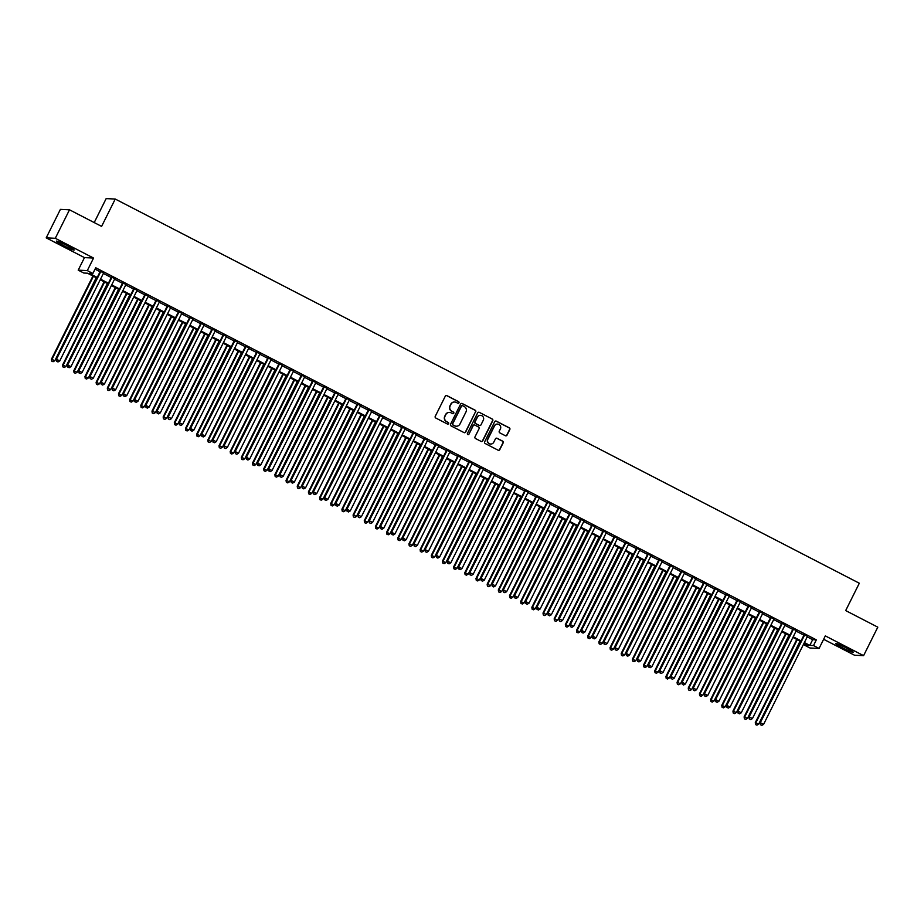 <?xml version="1.0" encoding="UTF-8"?>
<svg xmlns="http://www.w3.org/2000/svg" width="924" height="924" viewBox="0 0 924 924"><rect width="100%" height="100%" fill="white"/><g stroke="black" fill="none" stroke-linecap="round" stroke-linejoin="round"><path stroke-width="1.39" d="M458.962 402.841A0.878 0.866 92.7 0 0 458.593 401.663L446.939 395.645A1.259 1.236 92.7 0 0 445.287 396.2L435.25 416.331A1.259 1.236 92.7 0 0 435.782 418.018L447.435 424.035A0.878 0.866 92.7 0 0 448.59 423.642A0.878 0.866 92.7 0 0 448.221 422.464L446.708 421.691A4.008 3.939 92.7 0 1 444.987 416.297L445.818 414.622A4.008 3.939 92.7 0 1 451.12 412.855L452.621 413.629A0.878 0.866 92.7 0 0 453.776 413.236A0.878 0.866 92.7 0 0 453.407 412.058L451.894 411.284A4.008 3.939 92.7 0 1 450.173 405.89L451.004 404.215A4.008 3.939 92.7 0 1 456.306 402.448L457.807 403.222A0.878 0.866 92.7 0 0 458.962 402.841M458.038 403.303A0.878 0.866 92.7 0 0 458.35 401.651L446.696 395.634A1.259 1.236 92.7 0 0 446.315 395.507M447.666 424.104A0.878 0.866 92.7 0 0 447.978 422.453L446.708 421.691M452.852 413.709A0.878 0.866 92.7 0 0 453.164 412.046L451.894 411.284M846.442 648.024A9.968 0.785 -153.5 0 0 835.619 643.497A9.968 0.785 -153.5 0 0 842.619 647.851A9.968 0.785 -153.5 0 0 853.441 652.379A9.968 0.785 -153.5 0 0 846.442 648.024M67.186 245.668A9.968 0.785 -153.5 0 0 56.352 241.129A9.968 0.785 -153.5 0 0 63.352 245.484A9.968 0.785 -153.5 0 0 74.186 250.023A9.968 0.785 -153.5 0 0 67.186 245.668M505.347 435.724A1.259 1.236 92.7 0 0 507.01 435.169L509.817 429.521A1.259 1.236 92.7 0 0 509.286 427.835L496.338 421.148A1.259 1.236 92.7 0 0 494.687 421.702L484.65 441.834A1.259 1.236 92.7 0 0 485.192 443.52L498.128 450.207A1.259 1.236 92.7 0 0 499.78 449.653L503.187 442.827A1.259 1.236 92.7 0 0 502.644 441.141L497.112 438.288A1.259 1.236 92.7 0 0 495.449 438.842L493.762 442.215A3.349 3.292 92.7 0 1 490.679 444.051A3.349 3.292 92.7 0 1 487.895 439.189L494.513 425.941A3.349 3.292 92.7 0 1 497.597 424.104A3.349 3.292 92.7 0 1 500.381 428.967L499.272 431.173A1.259 1.236 92.7 0 0 499.815 432.859L505.347 435.724M807.218 636.867L812.658 639.674L816.342 639.847L813.501 645.541L819.08 648.429L809.99 648.001L804.411 645.114L808.096 645.287L804.065 643.208M69.496 209.806L55.29 238.288L46.2 237.861L60.407 209.378L69.496 209.806L101.605 226.392L115.246 199.041L859.32 583.229L845.679 610.579L877.8 627.165L863.594 655.647L825.328 635.897L819.08 648.429M46.2 237.861L84.465 257.611L93.555 258.05L55.29 238.288M93.555 258.05L87.306 270.582L92.885 273.469L89.201 273.285L97.239 277.443M816.342 639.847L95.726 267.764L92.885 273.469M475.721 411.908A1.259 1.236 92.7 0 0 475.179 410.221L462.243 403.545A1.259 1.236 92.7 0 0 460.579 404.1L450.542 424.232A1.259 1.236 92.7 0 0 451.085 425.918L464.021 432.594A1.259 1.236 92.7 0 0 465.673 432.039L475.467 411.896A1.259 1.236 92.7 0 0 474.936 410.21L461.988 403.534A1.259 1.236 92.7 0 0 461.619 403.407M479.29 412.347L492.226 419.034A1.259 1.236 92.7 0 1 492.769 420.709L482.732 440.852A1.259 1.236 92.7 0 1 481.081 441.395L475.537 438.542A1.259 1.236 92.7 0 1 475.005 436.856L479.071 428.69A1.259 1.236 92.7 0 0 478.528 427.003L474.855 425.109A1.259 1.236 92.7 0 0 473.204 425.664L468.965 434.164A0.878 0.866 92.7 0 1 468.156 434.638A0.878 0.866 92.7 0 1 467.428 433.368L477.639 412.901A1.259 1.236 92.7 0 1 479.29 412.347L492.226 419.034M823.642 639.281L854.504 655.22L863.594 655.647M103.615 272.961L100.323 271.263M114.784 278.725L111.492 277.027M125.953 284.5L122.661 282.802M137.133 290.263L133.83 288.565M148.302 296.038L145.01 294.329M159.471 301.802L156.179 300.104M170.64 307.577L167.348 305.867M181.82 313.34L178.528 311.642M192.989 319.103L189.697 317.406M204.158 324.878L200.866 323.181M215.338 330.642L212.035 328.944M226.507 336.417L223.215 334.719M237.676 342.18L234.384 340.482M248.845 347.955L245.553 346.246M260.025 353.719L256.733 352.021M271.194 359.494L267.902 357.784M282.363 365.257L279.071 363.559M293.543 371.032L290.24 369.323M304.712 376.796L301.42 375.098M315.881 382.559L312.589 380.861M327.05 388.334L323.758 386.636M338.23 394.098L334.938 392.4M349.399 399.873L346.107 398.175M360.568 405.636L357.276 403.938M371.748 411.411L368.457 409.702M382.917 417.174L379.625 415.477M394.086 422.949L390.794 421.24M405.255 428.713L401.963 427.015M416.435 434.476L413.144 432.779M427.604 440.251L424.312 438.553M438.773 446.015L435.481 444.317M449.953 451.79L446.662 450.092M461.122 457.553L457.83 455.855M472.291 463.328L468.999 461.63M483.471 469.092L480.168 467.394M494.64 474.867L491.349 473.157M505.809 480.63L502.517 478.932M516.978 486.405L513.686 484.696M528.158 492.169L524.867 490.471M539.327 497.932L536.036 496.234M550.496 503.707L547.204 502.009M561.677 509.471L558.373 507.773M572.845 515.245L569.554 513.548M584.014 521.009L580.722 519.311M595.183 526.784L591.891 525.075M606.363 532.547L603.072 530.85M617.532 538.322L614.241 536.613M628.701 544.086L625.409 542.388M639.882 549.849L636.59 548.151M651.05 555.624L647.759 553.926M662.219 561.388L658.928 559.69M673.388 567.163L670.096 565.465M684.569 572.926L681.277 571.228M695.737 578.701L692.446 577.003M706.906 584.465L703.614 582.767M718.087 590.24L714.795 588.53M729.255 596.003L725.964 594.305M740.424 601.778L737.133 600.069M751.605 607.542L748.301 605.844M762.774 613.305L759.482 611.607M773.942 619.08L770.651 617.382M785.111 624.843L781.819 623.146M796.292 630.618L793 628.921M95.045 269.138L100.081 271.737M103.373 273.435L111.25 277.512M114.541 279.21L122.418 283.275M125.71 284.973L133.599 289.05M136.891 290.748L144.768 294.814M148.059 296.512L155.937 300.589M159.228 302.287L167.117 306.352M170.409 308.05L178.286 312.116M181.578 313.825L189.455 317.891M192.746 319.589L200.623 323.654M203.915 325.363L211.804 329.429M215.096 331.127L222.973 335.193M226.264 336.89L234.142 340.968M237.433 342.665L245.322 346.731M248.614 348.429L256.491 352.506M259.783 354.204L267.66 358.269M270.951 359.967L278.829 364.044M282.132 365.742L290.009 369.808M293.301 371.506L301.178 375.571M304.47 377.281L312.347 381.346M315.638 383.044L323.527 387.11M326.819 388.819L334.696 392.885M337.988 394.583L345.865 398.648M349.156 400.346L357.034 404.423M360.337 406.121L368.214 410.187M371.506 411.885L379.383 415.962M382.675 417.66L390.552 421.725M393.843 423.423L401.732 427.489M405.024 429.198L412.901 433.264M416.193 434.961L424.07 439.027M427.362 440.736L435.239 444.802M438.542 446.5L446.419 450.566M449.711 452.263L457.588 456.341M460.88 458.038L468.757 462.104M472.048 463.802L479.937 467.879M483.229 469.577L491.106 473.642M494.398 475.34L502.275 479.417M505.567 481.115L513.455 485.181M516.747 486.879L524.624 490.944M527.916 492.654L535.793 496.719M539.085 498.417L546.962 502.483M550.265 504.192L558.142 508.258M561.434 509.956L569.311 514.021M572.603 515.719L580.48 519.796M583.772 521.494L591.66 525.56M594.952 527.258L602.829 531.335M606.121 533.033L613.998 537.098M617.29 538.796L625.167 542.862M628.47 544.571L636.347 548.637M639.639 550.334L647.516 554.4M650.808 556.109L658.685 560.175M661.977 561.873L669.865 565.938M673.157 567.636L681.034 571.713M684.326 573.411L692.203 577.477M695.495 579.175L703.372 583.252M706.675 584.95L714.552 589.015M717.844 590.713L725.721 594.79M729.013 596.488L736.89 600.554M740.182 602.252L748.07 606.317M751.362 608.027L759.239 612.092M762.531 613.79L770.408 617.856M773.7 619.565L781.589 623.631M784.88 625.329L792.757 629.394M796.049 631.092L803.926 635.169M807.461 636.382L804.169 634.684M115.246 199.041L106.156 198.614L94.213 222.569M805.093 643.739L804.411 645.114M96.916 278.078L87.491 273.204L83.807 273.03L78.217 270.154L87.306 270.582M84.465 257.611L78.217 270.154M804.377 642.561L809.817 645.368L813.501 645.541M100.531 279.14L108.408 283.206M111.7 284.904L119.577 288.969M122.88 290.679L130.758 294.744M134.049 296.442L141.926 300.508M145.218 302.217L153.095 306.283M156.387 307.981L164.276 312.046M167.567 313.744L175.445 317.821M178.736 319.519L186.613 323.585M189.905 325.283L197.782 329.36M201.085 331.058L208.963 335.123M212.254 336.821L220.131 340.898M223.423 342.596L231.3 346.662M234.592 348.36L242.481 352.425M245.772 354.135L253.65 358.2M256.941 359.898L264.818 363.964M268.11 365.673L275.987 369.739M279.291 371.436L287.168 375.502M290.459 377.2L298.337 381.277M301.628 382.975L309.505 387.041M312.797 388.738L320.686 392.816M323.978 394.513L331.855 398.579M335.146 400.277L343.023 404.342M346.315 406.052L354.204 410.117M357.496 411.815L365.373 415.881M368.664 417.59L376.542 421.656M379.833 423.354L387.71 427.419M391.002 429.117L398.891 433.194M402.183 434.892L410.06 438.958M413.351 440.656L421.228 444.733M424.52 446.431L432.409 450.496M435.701 452.194L443.578 456.271M446.869 457.969L454.747 462.035M458.038 463.733L465.915 467.798M469.219 469.507L477.096 473.573M480.388 475.271L488.265 479.337M491.556 481.046L499.434 485.112M502.725 486.809L510.614 490.875M513.906 492.573L521.783 496.65M525.075 498.348L532.952 502.413M536.243 504.111L544.12 508.188M547.424 509.886L555.301 513.952M558.593 515.65L566.47 519.715M569.762 521.425L577.639 525.49M580.93 527.188L588.819 531.254M592.111 532.963L599.988 537.029M603.28 538.727L611.157 542.792M614.448 544.502L622.337 548.567M625.629 550.265L633.506 554.331M636.798 556.029L644.675 560.106M647.967 561.804L655.844 565.869M659.135 567.567L667.024 571.644M670.316 573.342L678.193 577.408M681.485 579.105L689.362 583.171M692.654 584.88L700.542 588.946M703.834 590.644L711.711 594.709M715.003 596.419L722.88 600.485M726.172 602.182L734.049 606.248M737.352 607.946L745.229 612.023M748.521 613.721L756.398 617.786M759.69 619.484L767.567 623.561M770.859 625.259L778.747 629.325M782.039 631.023L789.916 635.1M793.208 636.798L801.085 640.863M800.761 641.51L792.884 637.433M789.593 635.735L781.716 631.669M778.424 629.972L770.547 625.894M767.255 624.197L759.366 620.131M756.075 618.433L748.197 614.356M744.906 612.658L737.029 608.593M733.737 606.895L725.86 602.829M722.556 601.12L714.679 597.054M711.388 595.356L703.511 591.291M700.219 589.581L692.342 585.516M689.05 583.818L681.161 579.752M677.87 578.054L669.992 573.977M666.701 572.279L658.824 568.214M655.532 566.516L647.643 562.439M644.351 560.741L636.474 556.675M633.183 554.977L625.305 550.9M622.014 549.202L614.137 545.137M610.845 543.439L602.956 539.373M599.664 537.664L591.787 533.598M588.496 531.901L580.619 527.835M577.327 526.126L569.438 522.06M566.146 520.362L558.269 516.297M554.977 514.599L547.1 510.522M543.809 508.824L535.932 504.758M532.628 503.06L524.751 498.983M521.459 497.285L513.582 493.22M510.291 491.522L502.413 487.456M499.122 485.747L491.233 481.681M487.941 479.983L480.064 475.918M476.772 474.208L468.895 470.143M465.604 468.445L457.727 464.379M454.423 462.681L446.546 458.604M443.254 456.906L435.377 452.841M432.086 451.143L424.208 447.066M420.917 445.368L413.028 441.302M409.736 439.605L401.859 435.527M398.567 433.83L390.69 429.764M387.399 428.066L379.521 424.001M376.218 422.291L368.341 418.226M365.049 416.528L357.172 412.462M353.88 410.753L346.003 406.687M342.712 404.989L334.823 400.924M331.531 399.226L323.654 395.149M320.362 393.451L312.485 389.385M309.193 387.687L301.305 383.61M298.013 381.912L290.136 377.847M286.844 376.149L278.967 372.083M275.675 370.374L267.798 366.308M264.507 364.61L256.618 360.545M253.326 358.835L245.449 354.77M242.157 353.072L234.28 349.006M230.988 347.308L223.1 343.231M219.808 341.534L211.931 337.468M208.639 335.77L200.762 331.693M197.47 329.995L189.593 325.929M186.29 324.232L178.413 320.154M175.121 318.457L167.244 314.391M163.952 312.693L156.075 308.628M152.783 306.918L144.895 302.853M141.603 301.155L133.726 297.089M130.434 295.38L122.557 291.314M119.265 289.616L111.388 285.551M108.085 283.853L100.208 279.776M812.658 639.674L809.817 645.368M454.585 402.021A4.008 3.939 92.7 0 0 450.762 404.204L451.004 404.215M451.651 411.272A4.008 3.939 92.7 0 1 449.93 405.879L450.762 404.204M449.399 412.416A4.008 3.939 92.7 0 0 445.576 414.61L445.818 414.622M446.465 421.679A4.008 3.939 92.7 0 1 444.744 416.285L445.576 414.61M464.402 432.721A1.259 1.236 92.7 0 0 465.43 432.028L475.467 411.896M462.658 405.728A0.878 0.866 92.7 0 0 461.503 406.121L452.691 423.793A0.878 0.866 92.7 0 0 453.072 424.971L454.666 425.791A4.008 3.939 92.7 0 0 459.956 424.024L465.973 411.942A4.008 3.939 92.7 0 0 464.252 406.548L462.658 405.728M462.185 405.636A0.878 0.866 92.7 0 0 461.261 406.11L461.503 406.121M456.133 426.207A4.008 3.939 92.7 0 1 454.412 425.779L452.829 424.959A0.878 0.866 92.7 0 1 452.448 423.781L461.261 406.11M481.45 441.522A1.259 1.236 92.7 0 0 482.49 440.84L492.527 420.697A1.259 1.236 92.7 0 0 491.984 419.022M474.231 424.971A1.259 1.236 92.7 0 0 472.961 425.652L468.965 434.164M468.029 434.627A0.878 0.866 92.7 0 0 468.722 434.153M483.298 420.212A3.349 3.292 92.7 0 0 480.515 415.35A3.349 3.292 92.7 0 0 477.431 417.186L475.098 421.852A1.259 1.236 92.7 0 0 475.641 423.538L479.313 425.444A1.259 1.236 92.7 0 0 480.965 424.89L483.298 420.212M480.399 415.35A3.349 3.292 92.7 0 0 477.177 417.174L477.431 417.186M479.683 425.56A1.259 1.236 92.7 0 1 479.071 425.433L475.398 423.527A1.259 1.236 92.7 0 1 474.855 421.841L477.177 417.174M497.482 424.093A3.349 3.292 92.7 0 0 494.259 425.929L494.513 425.941M490.552 444.051A3.349 3.292 92.7 0 1 487.653 439.177L494.259 425.929M498.51 450.323A1.259 1.236 92.7 0 0 499.538 449.642L502.945 442.815A1.259 1.236 92.7 0 0 502.402 441.129L496.858 438.276A1.259 1.236 92.7 0 0 496.488 438.149M505.728 435.839A1.259 1.236 92.7 0 0 506.756 435.158L509.574 429.51A1.259 1.236 92.7 0 0 509.032 427.824L496.096 421.136A1.259 1.236 92.7 0 0 495.726 421.021M92.92 276.01L51.432 359.217L54.839 360.695L96.212 277.72M93.416 276.276L52.044 359.251L51.721 361.145L53.084 361.734L51.963 361.157M54.839 360.695L53.084 361.734M51.721 361.145L51.432 359.217M100.427 271.032L56.341 359.448L100.935 271.286M56.872 361.388L57.993 361.965L56.872 361.388L56.965 359.482L59.748 360.926L103.731 272.73M56.341 359.448L56.63 361.376M57.993 361.965L59.748 360.926M104.089 281.785L62.601 364.992L66.008 366.458L107.38 283.483M104.597 282.039L63.225 365.015L62.89 366.909L64.253 367.498L63.132 366.92M66.008 366.458L64.253 367.498M62.89 366.909L62.601 364.992M115.269 287.549L73.781 370.755L77.189 372.233L118.561 289.247M115.766 287.814L74.394 370.79L74.059 372.684L75.421 373.273L74.313 372.695M77.189 372.233L75.421 373.273M74.059 372.684L73.781 370.755M126.438 293.324L84.95 376.53L88.358 377.997L129.73 295.022M126.935 293.578L85.562 376.553L85.239 378.447L86.602 379.036L85.482 378.459M88.358 377.997L86.602 379.036M85.239 378.447L84.95 376.53M137.607 299.087L96.119 382.293L99.526 383.772L140.898 300.785M138.103 299.341L96.731 382.328L96.408 384.222L97.771 384.811L96.65 384.234M99.526 383.772L97.771 384.811M96.408 384.222L96.119 382.293M111.608 276.796L67.521 365.223L112.104 277.061M68.053 367.151L69.161 367.729L68.053 367.151L68.133 365.246L70.929 366.689L114.899 278.494M67.521 365.223L67.799 367.14M69.161 367.729L70.929 366.689M122.776 282.571L78.69 370.986L123.273 282.825M79.221 372.926L80.342 373.504L79.221 372.926L79.302 371.021L82.097 372.464L126.068 284.269M78.69 370.986L78.979 372.915M80.342 373.504L82.097 372.464M133.945 288.334L89.859 376.761L134.454 288.588M90.39 378.69L91.511 379.267L90.39 378.69L90.483 376.784L93.266 378.228L137.237 290.032M89.859 376.761L90.148 378.678M91.511 379.267L93.266 378.228M145.126 294.109L101.039 382.524L145.622 294.363M101.559 384.465L102.68 385.042L101.559 384.465L101.652 382.559L104.447 384.003L148.417 295.807M101.039 382.524L101.317 384.453M102.68 385.042L104.447 384.003M148.776 304.862L107.3 388.068L110.707 389.535L152.079 306.56M149.284 305.116L107.912 388.092L107.577 389.986L108.94 390.575L107.819 389.997M110.707 389.535L108.94 390.575M107.577 389.986L107.3 388.068M156.295 299.873L112.208 388.299L156.791 300.127M112.74 390.228L113.848 390.806L112.74 390.228L112.82 388.323L115.615 389.766L159.586 301.571M112.208 388.299L112.485 390.217M113.848 390.806L115.615 389.766M159.956 310.626L118.468 393.832L121.876 395.299L163.248 312.324M160.453 310.88L119.081 393.867L118.746 395.761L120.108 396.338L119 395.772M121.876 395.299L120.108 396.338M118.746 395.761L118.468 393.832M167.463 305.648L123.377 394.063L167.96 305.902M123.908 396.003L125.029 396.581L123.908 396.003L123.989 394.098L126.784 395.541L170.755 307.346M123.377 394.063L123.666 395.992M125.029 396.581L126.784 395.541M171.125 316.389L129.637 399.607L133.044 401.074L174.417 318.099M171.621 316.655L130.249 399.63L129.926 401.524L131.289 402.113L130.168 401.536M133.044 401.074L131.289 402.113M129.926 401.524L129.637 399.607M178.632 311.411L134.558 399.838L179.141 311.665M135.077 401.767L136.198 402.344L135.077 401.767L135.17 399.861L137.953 401.305L181.936 313.109M134.558 399.838L134.835 401.755M136.198 402.344L137.953 401.305M182.294 322.164L140.806 405.37L144.213 406.837L185.585 323.862M182.802 322.418L141.43 405.393L141.095 407.288L142.458 407.877L141.337 407.299M144.213 406.837L142.458 407.877M141.095 407.288L140.806 405.37M189.813 317.175L145.726 405.601L190.309 317.44M146.258 407.542L147.366 408.108L146.258 407.542L146.339 405.636L149.134 407.068L193.104 318.884M145.726 405.601L146.004 407.53M147.366 408.108L149.134 407.068M193.474 327.928L151.986 411.134L155.394 412.612L196.766 329.637M193.971 328.193L152.599 411.168L152.264 413.063L153.627 413.652L152.518 413.074M155.394 412.612L153.627 413.652M152.264 413.063L151.986 411.134M200.982 322.95L156.895 411.365L201.478 323.204M157.427 413.305L158.547 413.883L157.427 413.305L157.507 411.399L160.302 412.843L204.273 324.647M156.895 411.365L157.184 413.294M158.547 413.883L160.302 412.843M204.643 333.703L163.155 416.909L166.563 418.376L207.935 335.4M205.14 333.957L163.767 416.932L163.444 418.826L164.807 419.415L163.687 418.838M166.563 418.376L164.807 419.415M163.444 418.826L163.155 416.909M212.15 328.713L168.064 417.14L212.659 328.979M168.595 419.069L169.716 419.646L168.595 419.069L168.688 417.163L171.471 418.607L215.442 330.422M168.064 417.14L168.353 419.057M169.716 419.646L171.471 418.607M215.812 339.466L174.324 422.672L177.731 424.151L219.103 341.175M216.308 339.732L174.948 422.707L174.613 424.601L175.976 425.19L174.855 424.613M177.731 424.151L175.976 425.19M174.613 424.601L174.324 422.672M223.331 334.488L179.244 422.903L223.827 334.742M179.764 424.844L180.885 425.421L179.764 424.844L179.857 422.938L182.652 424.382L226.623 336.186M179.244 422.903L179.522 424.832M180.885 425.421L182.652 424.382M226.981 345.241L185.505 428.447L188.912 429.914L230.284 346.939M227.489 345.495L186.117 428.47L185.782 430.365L187.145 430.954L186.024 430.376M188.912 429.914L187.145 430.954M185.782 430.365L185.505 428.447M234.5 340.251L190.413 428.678L234.996 340.517M190.945 430.607L192.065 431.185L190.945 430.607L191.025 428.701L193.821 430.145L237.791 341.949M190.413 428.678L190.702 430.596M192.065 431.185L193.821 430.145M238.161 351.005L196.673 434.211L200.081 435.689L241.453 352.702M238.658 351.27L197.286 434.245L196.951 436.14L198.314 436.729L197.205 436.151M200.081 435.689L198.314 436.729M196.951 436.14L196.673 434.211M249.33 356.779L207.842 439.986L211.25 441.453L252.622 358.477M249.827 357.034L208.454 440.009L208.131 441.903L209.494 442.492L208.374 441.915M211.25 441.453L209.494 442.492M208.131 441.903L207.842 439.986M260.499 362.543L219.023 445.749L222.43 447.228L263.79 364.241M261.007 362.797L219.635 445.784L219.3 447.678L220.663 448.267L219.542 447.69M222.43 447.228L220.663 448.267M219.3 447.678L219.023 445.749M271.679 368.318L230.192 451.524L233.599 452.991L274.971 370.016M272.176 368.572L230.804 451.547L230.469 453.441L231.832 454.031L230.723 453.453M233.599 452.991L231.832 454.031M230.469 453.441L230.192 451.524M282.848 374.081L241.36 457.288L244.768 458.754L286.14 375.779M283.345 374.336L241.972 457.322L241.649 459.205L243.012 459.794L241.892 459.216M244.768 458.754L243.012 459.794M241.649 459.205L241.36 457.288M294.017 379.845L252.529 463.051L255.936 464.529L297.309 381.554M294.513 380.111L253.153 463.086L252.818 464.98L254.181 465.569L253.06 464.991M255.936 464.529L254.181 465.569M252.818 464.98L252.529 463.051M305.186 385.62L263.71 468.826L267.117 470.293L308.489 387.318M305.694 385.874L264.322 468.849L263.987 470.743L265.35 471.332L264.241 470.755M267.117 470.293L265.35 471.332M263.987 470.743L263.71 468.826M316.366 391.383L274.878 474.589L278.286 476.068L319.658 393.093M316.863 391.649L275.491 474.624L275.167 476.518L276.53 477.107L275.41 476.53M278.286 476.068L276.53 477.107M275.167 476.518L274.878 474.589M327.535 397.158L286.047 480.364L289.455 481.831L330.827 398.856M328.032 397.412L286.659 480.388L286.336 482.282L287.699 482.871L286.579 482.293M289.455 481.831L287.699 482.871M286.336 482.282L286.047 480.364M338.704 402.922L297.228 486.128L300.635 487.606L341.996 404.62M339.212 403.187L297.84 486.163L297.505 488.057L298.868 488.646L297.747 488.068M300.635 487.606L298.868 488.646M297.505 488.057L297.228 486.128M349.884 408.697L308.397 491.903L311.804 493.37L353.176 410.395M350.381 408.951L309.009 491.926L308.674 493.82L310.037 494.409L308.928 493.832M311.804 493.37L310.037 494.409M308.674 493.82L308.397 491.903M361.053 414.46L319.565 497.666L322.973 499.145L364.345 416.158M361.55 414.726L320.178 497.701L319.854 499.595L321.217 500.184L320.097 499.607M322.973 499.145L321.217 500.184M319.854 499.595L319.565 497.666M372.222 420.235L330.734 503.441L334.142 504.908L375.514 421.933M372.719 420.489L331.358 503.464L331.023 505.359L332.386 505.948L331.266 505.37M334.142 504.908L332.386 505.948M331.023 505.359L330.734 503.441M383.402 425.999L341.915 509.205L345.322 510.672L386.694 427.697M383.899 426.253L342.527 509.239L342.192 511.134L343.555 511.723L342.446 511.145M345.322 510.672L343.555 511.723M342.192 511.134L341.915 509.205M394.571 431.774L353.084 514.98L356.491 516.447L397.863 433.472M395.068 432.028L353.696 515.003L353.372 516.897L354.735 517.486L353.615 516.909M356.491 516.447L354.735 517.486M353.372 516.897L353.084 514.98M405.74 437.537L364.252 520.743L367.66 522.21L409.032 439.235M406.237 437.791L364.864 520.778L364.541 522.661L365.904 523.25L364.784 522.672M367.66 522.21L365.904 523.25M364.541 522.661L364.252 520.743M416.909 443.301L375.433 526.507L378.84 527.985L420.201 445.01M417.417 443.566L376.045 526.541L375.71 528.436L377.073 529.025L375.952 528.447M378.84 527.985L377.073 529.025M375.71 528.436L375.433 526.507M428.089 449.076L386.602 532.282L390.009 533.749L431.381 450.773M428.586 449.33L387.214 532.305L386.879 534.199L388.242 534.788L387.133 534.211M390.009 533.749L388.242 534.788M386.879 534.199L386.602 532.282M439.258 454.839L397.77 538.045L401.178 539.524L442.55 456.548M439.755 455.105L398.383 538.08L398.059 539.974L399.422 540.563L398.302 539.986M401.178 539.524L399.422 540.563M398.059 539.974L397.77 538.045M450.427 460.614L408.939 543.82L412.347 545.287L453.719 462.312M450.935 460.868L409.563 543.843L409.228 545.738L410.591 546.327L409.471 545.749M412.347 545.287L410.591 546.327M409.228 545.738L408.939 543.82M461.607 466.377L420.12 549.584L423.527 551.062L464.899 468.075M462.104 466.643L420.732 549.618L420.397 551.513L421.76 552.102L420.651 551.524M423.527 551.062L421.76 552.102M420.397 551.513L420.12 549.584M472.776 472.152L431.289 555.359L434.696 556.826L476.068 473.85M473.273 472.407L431.901 555.382L431.577 557.276L432.94 557.865L431.82 557.288M434.696 556.826L432.94 557.865M431.577 557.276L431.289 555.359M483.945 477.916L442.457 561.122L445.865 562.601L487.237 479.614M484.442 478.17L443.081 561.157L442.746 563.051L444.109 563.64L442.989 563.062M445.865 562.601L444.109 563.64M442.746 563.051L442.457 561.122M495.114 483.691L453.638 566.897L457.045 568.364L498.417 485.389M495.622 483.945L454.25 566.92L453.915 568.814L455.278 569.403L454.158 568.826M457.045 568.364L455.278 569.403M453.915 568.814L453.638 566.897M506.294 489.454L464.807 572.661L468.214 574.127L509.586 491.152M506.791 489.708L465.419 572.695L465.084 574.589L466.447 575.167L465.338 574.601M468.214 574.127L466.447 575.167M465.084 574.589L464.807 572.661M517.463 495.218L475.976 578.436L479.383 579.902L520.755 496.927M517.96 495.483L476.588 578.459L476.264 580.353L477.627 580.942L476.507 580.364M479.383 579.902L477.627 580.942M476.264 580.353L475.976 578.436M528.632 500.993L487.156 584.199L490.552 585.666L531.924 502.691M529.14 501.247L487.768 584.222L487.433 586.116L488.796 586.705L487.676 586.128M490.552 585.666L488.796 586.705M487.433 586.116L487.156 584.199M539.812 506.756L498.325 589.962L501.732 591.441L543.104 508.466M540.309 507.022L498.937 589.997L498.602 591.891L499.965 592.48L498.856 591.903M501.732 591.441L499.965 592.48M498.602 591.891L498.325 589.962M550.981 512.531L509.494 595.737L512.901 597.204L554.273 514.229M551.478 512.785L510.106 595.761L509.782 597.655L511.145 598.244L510.025 597.666M512.901 597.204L511.145 598.244M509.782 597.655L509.494 595.737M562.15 518.295L520.662 601.501L524.07 602.979L565.442 519.993M562.647 518.56L521.286 601.536L520.951 603.43L522.314 604.019L521.194 603.441M524.07 602.979L522.314 604.019M520.951 603.43L520.662 601.501M573.319 524.07L531.843 607.276L535.25 608.743L576.622 525.768M573.827 524.324L532.455 607.299L532.12 609.193L533.483 609.782L532.363 609.205M535.25 608.743L533.483 609.782M532.12 609.193L531.843 607.276M584.499 529.833L543.012 613.039L546.419 614.518L587.791 531.531M584.996 530.099L543.624 613.074L543.3 614.968L544.663 615.557L543.543 614.98M546.419 614.518L544.663 615.557M543.3 614.968L543.012 613.039M595.668 535.608L554.181 618.814L557.588 620.281L598.96 537.306M596.165 535.862L554.793 618.837L554.469 620.732L555.832 621.321L554.712 620.743M557.588 620.281L555.832 621.321M554.469 620.732L554.181 618.814M606.837 541.372L565.361 624.578L568.768 626.045L610.129 543.069M607.345 541.626L565.973 624.612L565.638 626.507L567.001 627.096L565.881 626.518M568.768 626.045L567.001 627.096M565.638 626.507L565.361 624.578M618.017 547.147L576.53 630.353L579.937 631.82L621.309 548.844M618.514 547.401L577.142 630.376L576.807 632.27L578.17 632.859L577.061 632.282M579.937 631.82L578.17 632.859M576.807 632.27L576.53 630.353M629.186 552.91L587.699 636.116L591.106 637.583L632.478 554.608M629.683 553.164L588.311 636.151L587.987 638.034L589.35 638.623L588.23 638.045M591.106 637.583L589.35 638.623M587.987 638.034L587.699 636.116M640.355 558.673L598.868 641.88L602.275 643.358L643.647 560.383M640.852 558.939L599.491 641.914L599.156 643.809L600.519 644.398L599.399 643.82M602.275 643.358L600.519 644.398M599.156 643.809L598.868 641.88M245.668 346.026L201.582 434.442L246.165 346.281M202.113 436.382L203.234 436.96L202.113 436.382L202.194 434.476L204.989 435.92L248.96 347.724M201.582 434.442L201.871 436.371M203.234 436.96L204.989 435.92M256.849 351.79L212.763 440.217L257.346 352.044M213.282 442.146L214.403 442.723L213.282 442.146L213.375 440.24L216.17 441.684L260.141 353.488M212.763 440.217L213.04 442.134M214.403 442.723L216.17 441.684M268.018 357.565L223.931 445.98L268.514 357.819M224.463 447.921L225.572 448.498L224.463 447.921L224.544 446.015L227.339 447.459L271.31 359.263M223.931 445.98L224.209 447.909M225.572 448.498L227.339 447.459M279.187 363.328L235.1 451.755L279.683 363.582M235.632 453.684L236.752 454.262L235.632 453.684L235.712 451.778L238.507 453.222L282.478 365.026M235.1 451.755L235.389 453.672M236.752 454.262L238.507 453.222M290.355 369.092L246.269 457.519L290.864 369.357M246.8 459.459L247.921 460.037L246.8 459.459L246.893 457.553L249.676 458.985L293.647 370.801M246.269 457.519L246.558 459.447M247.921 460.037L249.676 458.985M301.536 374.867L257.45 463.294L302.033 375.121M257.981 465.222L259.09 465.8L257.981 465.222L258.062 463.317L260.857 464.76L304.828 376.565M257.45 463.294L257.727 465.211M259.09 465.8L260.857 464.76M312.705 380.63L268.618 469.057L313.201 380.896M269.15 470.986L270.27 471.563L269.15 470.986L269.231 469.092L272.026 470.524L315.996 382.34M268.618 469.057L268.907 470.974M270.27 471.563L272.026 470.524M323.874 386.405L279.787 474.821L324.382 386.659M280.318 476.761L281.439 477.338L280.318 476.761L280.399 474.855L283.194 476.299L327.165 388.103M279.787 474.821L280.076 476.749M281.439 477.338L283.194 476.299M335.054 392.169L290.968 480.596L335.551 392.434M291.487 482.524L292.608 483.102L291.487 482.524L291.58 480.619L294.375 482.062L338.346 393.867M290.968 480.596L291.245 482.513M292.608 483.102L294.375 482.062M346.223 397.944L302.136 486.359L346.719 398.198M302.668 488.299L303.777 488.877L302.668 488.299L302.749 486.394L305.544 487.837L349.515 399.642M302.136 486.359L302.414 488.288M303.777 488.877L305.544 487.837M357.392 403.707L313.305 492.134L357.888 403.973M313.837 494.063L314.957 494.64L313.837 494.063L313.917 492.157L316.713 493.601L360.683 405.405M313.305 492.134L313.594 494.051M314.957 494.64L316.713 493.601M368.561 409.482L324.474 497.897L369.069 409.736M325.005 499.838L326.126 500.415L325.005 499.838L325.098 497.932L327.881 499.376L371.864 411.18M324.474 497.897L324.763 499.826M326.126 500.415L327.881 499.376M379.741 415.246L335.655 503.672L380.238 415.5M336.186 505.601L337.295 506.179L336.186 505.601L336.267 503.696L339.062 505.139L383.033 416.943M335.655 503.672L335.932 505.59M337.295 506.179L339.062 505.139M390.91 421.021L346.823 509.436L391.406 421.275M347.355 511.376L348.475 511.954L347.355 511.376L347.436 509.471L350.231 510.914L394.202 422.718M346.823 509.436L347.112 511.365M348.475 511.954L350.231 510.914M402.079 426.784L357.992 515.211L402.587 427.038M358.524 517.14L359.644 517.717L358.524 517.14L358.604 515.234L361.399 516.678L405.37 428.482M357.992 515.211L358.281 517.128M359.644 517.717L361.399 516.678M413.259 432.548L369.173 520.974L413.756 432.813M369.692 522.915L370.813 523.481L369.692 522.915L369.785 521.009L372.58 522.441L416.551 434.257M369.173 520.974L369.45 522.903M370.813 523.481L372.58 522.441M424.428 438.322L380.341 526.749L424.924 438.577M380.873 528.678L381.982 529.256L380.873 528.678L380.954 526.772L383.749 528.216L427.72 440.02M380.341 526.749L380.619 528.667M381.982 529.256L383.749 528.216M435.597 444.086L391.51 532.513L436.093 444.352M392.042 534.442L393.162 535.019L392.042 534.442L392.123 532.536L394.918 533.98L438.888 445.795M391.51 532.513L391.799 534.43M393.162 535.019L394.918 533.98M446.766 449.861L402.679 538.276L447.274 450.115M403.211 540.217L404.331 540.794L403.211 540.217L403.303 538.311L406.086 539.755L450.069 451.559M402.679 538.276L402.968 540.205M404.331 540.794L406.086 539.755M457.946 455.624L413.86 544.051L458.443 455.89M414.391 545.98L415.5 546.558L414.391 545.98L414.472 544.074L417.267 545.518L461.238 457.322M413.86 544.051L414.137 545.968M415.5 546.558L417.267 545.518M469.115 461.399L425.028 549.815L469.611 461.654M425.56 551.755L426.68 552.333L425.56 551.755L425.641 549.849L428.436 551.293L472.407 463.097M425.028 549.815L425.317 551.744M426.68 552.333L428.436 551.293M480.284 467.163L436.197 555.59L480.792 467.417M436.729 557.519L437.849 558.096L436.729 557.519L436.821 555.613L439.605 557.057L483.575 468.861M436.197 555.59L436.486 557.507M437.849 558.096L439.605 557.057M491.464 472.938L447.378 561.353L491.961 473.192M447.897 563.293L449.018 563.871L447.897 563.293L447.99 561.388L450.785 562.832L494.756 474.636M447.378 561.353L447.655 563.282M449.018 563.871L450.785 562.832M502.633 478.701L458.547 567.128L503.13 478.955M459.078 569.057L460.187 569.634L459.078 569.057L459.159 567.151L461.954 568.595L505.925 480.399M458.547 567.128L458.824 569.045M460.187 569.634L461.954 568.595M513.802 484.465L469.715 572.892L514.298 484.73M470.247 574.832L471.367 575.409L470.247 574.832L470.328 572.926L473.123 574.358L517.093 486.174M469.715 572.892L470.004 574.82M471.367 575.409L473.123 574.358M524.971 490.24L480.896 578.667L525.479 490.494M481.416 580.595L482.536 581.173L481.416 580.595L481.508 578.69L484.303 580.133L528.274 491.938M480.896 578.667L481.173 580.584M482.536 581.173L484.303 580.133M536.151 496.003L492.065 584.43L536.648 496.269M492.596 586.359L493.705 586.936L492.596 586.359L492.677 584.465L495.472 585.897L539.443 497.713M492.065 584.43L492.342 586.347M493.705 586.936L495.472 585.897M547.32 501.778L503.233 590.193L547.817 502.032M503.765 592.134L504.885 592.711L503.765 592.134L503.846 590.228L506.641 591.672L550.612 503.476M503.233 590.193L503.522 592.122M504.885 592.711L506.641 591.672M558.489 507.542L514.402 595.968L558.997 507.807M514.934 597.897L516.054 598.475L514.934 597.897L515.026 595.992L517.81 597.435L561.78 509.239M514.402 595.968L514.691 597.886M516.054 598.475L517.81 597.435M569.669 513.317L525.583 601.732L570.166 513.571M526.114 603.672L527.223 604.25L526.114 603.672L526.195 601.767L528.99 603.21L572.961 515.014M525.583 601.732L525.86 603.661M527.223 604.25L528.99 603.21M580.838 519.08L536.752 607.507L581.335 519.346M537.283 609.436L538.403 610.013L537.283 609.436L537.364 607.53L540.159 608.974L584.13 520.778M536.752 607.507L537.04 609.424M538.403 610.013L540.159 608.974M592.007 524.855L547.92 613.27L592.515 525.109M548.452 615.211L549.572 615.788L548.452 615.211L548.533 613.305L551.328 614.749L595.299 526.553M547.92 613.27L548.209 615.199M549.572 615.788L551.328 614.749M603.187 530.619L559.101 619.045L603.684 530.873M559.621 620.974L560.741 621.552L559.621 620.974L559.713 619.068L562.508 620.512L606.479 532.316M559.101 619.045L559.378 620.963M560.741 621.552L562.508 620.512M614.356 536.394L570.27 624.809L614.853 536.648M570.801 626.749L571.91 627.327L570.801 626.749L570.882 624.843L573.677 626.287L617.648 538.091M570.27 624.809L570.547 626.738M571.91 627.327L573.677 626.287M625.525 542.157L581.439 630.584L626.022 542.411M581.97 632.513L583.09 633.09L581.97 632.513L582.051 630.607L584.846 632.051L628.817 543.855M581.439 630.584L581.727 632.501M583.09 633.09L584.846 632.051M636.694 547.92L592.607 636.347L637.202 548.186M593.139 638.288L594.259 638.854L593.139 638.288L593.231 636.382L596.015 637.814L639.986 549.63M592.607 636.347L592.896 638.276M594.259 638.854L596.015 637.814M647.874 553.695L603.788 642.122L648.371 553.95M604.319 644.051L605.428 644.629L604.319 644.051L604.4 642.145L607.195 643.589L651.166 555.393M603.788 642.122L604.065 644.04M605.428 644.629L607.195 643.589M651.524 564.448L610.048 647.655L613.455 649.122L654.827 566.146M652.032 564.703L610.66 647.678L610.325 649.572L611.688 650.161L610.579 649.584M613.455 649.122L611.688 650.161M610.325 649.572L610.048 647.655M659.043 559.459L614.957 647.886L659.54 559.725M615.488 649.815L616.608 650.392L615.488 649.815L615.569 647.909L618.364 649.353L662.335 561.168M614.957 647.886L615.245 649.803M616.608 650.392L618.364 649.353M662.704 570.212L621.217 653.418L624.624 654.897L665.996 571.921M663.201 570.478L621.829 653.453L621.506 655.347L622.868 655.936L621.748 655.359M624.624 654.897L622.868 655.936M621.506 655.347L621.217 653.418M670.212 565.234L626.125 653.649L670.72 565.488M626.657 655.59L627.777 656.167L626.657 655.59L626.738 653.684L629.533 655.128L673.504 566.932M626.125 653.649L626.414 655.578M627.777 656.167L629.533 655.128M673.873 575.987L632.386 659.193L635.793 660.66L677.165 577.685M674.37 576.241L632.998 659.216L632.674 661.11L634.037 661.699L632.917 661.122M635.793 660.66L634.037 661.699M632.674 661.11L632.386 659.193M681.392 570.997L637.306 659.424L681.889 571.263M637.826 661.353L638.946 661.931L637.826 661.353L637.918 659.447L640.713 660.891L684.684 572.695M637.306 659.424L637.583 661.341M638.946 661.931L640.713 660.891M685.042 581.75L643.566 664.957L646.973 666.435L688.334 583.448M685.55 582.016L644.178 664.991L643.843 666.885L645.206 667.475L644.086 666.897M646.973 666.435L645.206 667.475M643.843 666.885L643.566 664.957M692.561 576.772L648.475 665.188L693.058 577.026M649.006 667.128L650.115 667.706L649.006 667.128L649.087 665.222L651.882 666.666L695.853 578.47M648.475 665.188L648.752 667.116M650.115 667.706L651.882 666.666M696.222 587.525L654.735 670.732L658.142 672.198L699.514 589.223M696.719 587.779L655.347 670.755L655.012 672.649L656.375 673.238L655.266 672.66M658.142 672.198L656.375 673.238M655.012 672.649L654.735 670.732M703.73 582.536L659.644 670.963L704.227 582.79M660.175 672.891L661.295 673.469L660.175 672.891L660.256 670.986L663.051 672.429L707.022 584.234M659.644 670.963L659.932 672.88M661.295 673.469L663.051 672.429M707.391 593.289L665.904 676.495L669.311 677.973L710.683 594.987M707.888 593.543L666.516 676.53L666.192 678.424L667.555 679.013L666.435 678.435M669.311 677.973L667.555 679.013M666.192 678.424L665.904 676.495M714.899 588.311L670.812 676.726L715.407 588.565M671.344 678.666L672.464 679.244L671.344 678.666L671.436 676.761L674.22 678.204L718.202 590.009M670.812 676.726L671.101 678.655M672.464 679.244L674.22 678.204M718.56 599.064L677.073 682.27L680.48 683.737L721.852 600.762M719.068 599.318L677.696 682.293L677.361 684.187L678.724 684.776L677.604 684.199M680.48 683.737L678.724 684.776M677.361 684.187L677.073 682.27M726.079 594.074L681.993 682.501L726.576 594.328M682.524 684.43L683.633 685.007L682.524 684.43L682.605 682.524L685.4 683.968L729.371 595.772M681.993 682.501L682.27 684.418M683.633 685.007L685.4 683.968M729.741 604.827L688.253 688.034L691.66 689.5L733.032 606.525M730.237 605.081L688.865 688.068L688.53 689.962L689.893 690.54L688.784 689.974M691.66 689.5L689.893 690.54M688.53 689.962L688.253 688.034M737.248 599.849L693.162 688.264L737.745 600.103M693.693 690.205L694.813 690.782L693.693 690.205L693.774 688.299L696.569 689.743L740.54 601.547M693.162 688.264L693.45 690.193M694.813 690.782L696.569 689.743M740.909 610.591L699.422 693.809L702.829 695.275L744.201 612.3M741.406 610.856L700.034 693.832L699.711 695.726L701.073 696.315L699.953 695.737M702.829 695.275L701.073 696.315M699.711 695.726L699.422 693.809M748.417 605.613L704.331 694.039L748.925 605.867M704.862 695.968L705.982 696.546L704.862 695.968L704.954 694.063L707.738 695.506L751.709 607.311M704.331 694.039L704.619 695.957M705.982 696.546L707.738 695.506M752.078 616.366L710.591 699.572L713.998 701.039L755.37 618.064M752.575 616.62L711.203 699.595L710.879 701.489L712.242 702.078L711.122 701.501M713.998 701.039L712.242 702.078M710.879 701.489L710.591 699.572M759.597 611.376L715.511 699.803L760.094 611.642M716.031 701.743L717.151 702.309L716.031 701.743L716.123 699.838L718.918 701.27L762.889 613.086M715.511 699.803L715.788 701.732M717.151 702.309L718.918 701.27M763.247 622.129L721.771 705.335L725.178 706.814L766.55 623.839M763.755 622.395L722.383 705.37L722.048 707.264L723.411 707.853L722.291 707.276M725.178 706.814L723.411 707.853M722.048 707.264L721.771 705.335M770.766 617.151L726.68 705.566L771.263 617.405M727.211 707.507L728.32 708.084L727.211 707.507L727.292 705.601L730.087 707.045L774.058 618.849M726.68 705.566L726.957 707.495M728.32 708.084L730.087 707.045M774.428 627.904L732.94 711.11L736.347 712.577L777.719 629.602M774.924 628.158L733.552 711.134L733.217 713.028L734.58 713.617L733.471 713.039M736.347 712.577L734.58 713.617M733.217 713.028L732.94 711.11M781.935 622.915L737.849 711.341L782.432 623.18M738.38 713.27L739.5 713.848L738.38 713.27L738.461 711.365L741.256 712.808L785.227 624.624M737.849 711.341L738.137 713.259M739.5 713.848L741.256 712.808M785.596 633.668L744.109 716.874L747.516 718.352L788.888 635.377M786.093 633.933L744.721 716.909L744.398 718.803L745.76 719.392L744.64 718.814M747.516 718.352L745.76 719.392M744.398 718.803L744.109 716.874M793.104 628.69L749.029 717.105L793.612 628.944M749.549 719.045L750.669 719.623L749.549 719.045L749.641 717.139L752.425 718.583L796.407 630.387M749.029 717.105L749.306 719.034M750.669 719.623L752.425 718.583M796.765 639.443L755.278 722.649L758.685 724.116L800.057 641.141M797.273 639.697L755.901 722.672L755.566 724.566L756.929 725.155L755.809 724.578M758.685 724.116L756.929 725.155M755.566 724.566L755.278 722.649M804.284 634.453L760.198 722.88L804.781 634.719M760.729 724.809L761.838 725.386L760.729 724.809L760.81 722.903L763.605 724.347L807.576 636.151M760.198 722.88L760.475 724.797M761.838 725.386L763.605 724.347"/></g></svg>
